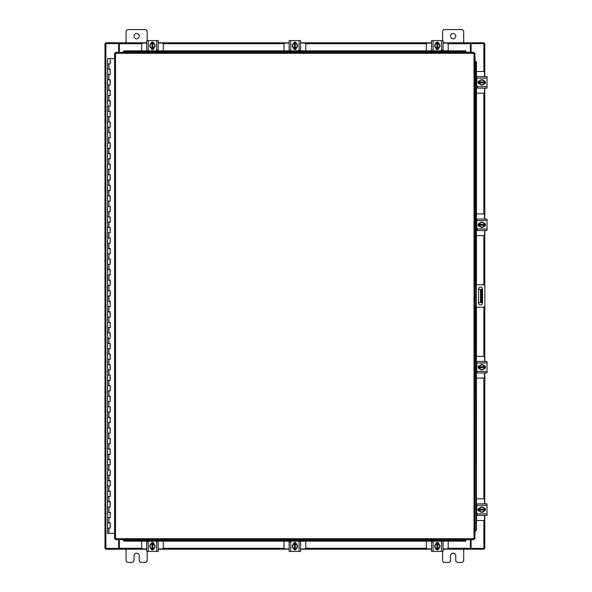 <?xml version="1.0" encoding="UTF-8"?>
<svg xmlns="http://www.w3.org/2000/svg" width="592" height="592" viewBox="0 0 592 592"><rect width="100%" height="100%" fill="white"/><g stroke="black" fill="none" stroke-linecap="round" stroke-linejoin="round"><path stroke-width="0.89" d="M107.67 522.832L110.23 522.832L107.67 522.832M110.068 528.108L107.589 528.108L110.23 528.108L110.068 522.832M107.67 512.287L110.23 512.287L107.67 512.287M110.068 517.563L107.589 517.563L110.23 517.563L110.068 512.287M107.67 501.735L110.23 501.735L107.67 501.735M110.068 507.011L107.589 507.011L110.23 507.011L110.068 501.735M107.67 491.182L110.23 491.182L107.67 491.182M110.068 496.459L107.589 496.459L110.23 496.459L110.068 491.182M107.67 480.63L110.23 480.63L107.67 480.63M110.068 485.906L107.589 485.906L110.23 485.906L110.068 480.63M107.67 470.085L110.23 470.085L107.67 470.085M110.068 475.361L107.589 475.361L110.23 475.361L110.068 470.085M107.67 459.533L110.23 459.533L107.67 459.533M110.068 464.809L107.589 464.809L110.23 464.809L110.068 459.533M107.67 448.98L110.23 448.98L107.67 448.98M110.068 454.256L107.589 454.256L110.23 454.256L110.068 448.98M107.67 438.435L110.23 438.435L107.67 438.435M110.068 443.704L107.589 443.704L110.23 443.704L110.068 438.435M107.67 427.883L110.23 427.883L107.67 427.883M110.068 433.159L107.589 433.159L110.23 433.159L110.068 427.883M107.67 417.33L110.23 417.33L107.67 417.33M110.068 422.607L107.589 422.607L110.23 422.607L110.068 417.33M107.67 406.778L110.23 406.778L107.67 406.778M110.068 412.054L107.589 412.054L110.23 412.054L110.068 406.778M107.67 396.233L110.23 396.233L107.67 396.233M110.068 401.502L107.589 401.502L110.23 401.502L110.068 396.233M107.67 385.681L110.23 385.681L107.67 385.681M110.068 390.957L107.589 390.957L110.23 390.957L110.068 385.681M107.67 375.128L110.23 375.128L107.67 375.128M110.068 380.404L107.589 380.404L110.23 380.404L110.068 375.128M107.67 364.576L110.23 364.576L107.67 364.576M110.068 369.852L107.589 369.852L110.23 369.852L110.068 364.576M107.67 354.031L110.23 354.031L107.67 354.031M110.068 359.3L107.589 359.3L110.23 359.3L110.068 354.031M107.67 343.478L110.23 343.478L107.67 343.478M110.068 348.755L107.589 348.755L110.23 348.755L110.068 343.478M107.67 332.926L110.23 332.926L107.67 332.926M110.068 338.202L107.589 338.202L110.23 338.202L110.068 332.926M107.67 322.374L110.23 322.374L107.67 322.374M110.068 327.65L107.589 327.65L110.23 327.65L110.068 322.374M107.67 311.829L110.23 311.829L107.67 311.829M110.068 317.097L107.589 317.097L110.23 317.097L110.068 311.829M107.67 301.276L110.23 301.276L107.67 301.276M110.068 306.552L107.589 306.552L110.23 306.552L110.068 301.276M107.67 290.724L110.23 290.724L107.67 290.724M110.068 296L107.589 296L110.23 296L110.068 290.724M107.67 280.171L110.23 280.171L107.67 280.171M110.068 285.448L107.589 285.448L110.23 285.448L110.068 280.171M107.67 269.626L110.23 269.626L107.67 269.626M110.068 274.903L107.589 274.903L110.23 274.903L110.068 269.626M107.67 259.074L110.23 259.074L107.67 259.074M110.068 264.35L107.589 264.35L110.23 264.35L110.068 259.074M107.67 248.522L110.23 248.522L107.67 248.522M110.068 253.798L107.589 253.798L110.23 253.798L110.068 248.522M107.67 237.969L110.23 237.969L107.67 237.969M110.068 243.245L107.589 243.245L110.23 243.245L110.068 237.969M107.67 227.424L110.23 227.424L107.67 227.424M110.068 232.7L107.589 232.7L110.23 232.7L110.068 227.424M107.67 216.872L110.23 216.872L107.67 216.872M110.068 222.148L107.589 222.148L110.23 222.148L110.068 216.872M107.67 206.319L110.23 206.319L107.67 206.319M110.068 211.596L107.589 211.596L110.23 211.596L110.068 206.319M107.67 195.767L110.23 195.767L107.67 195.767M110.068 201.043L107.589 201.043L110.23 201.043L110.068 195.767M107.67 185.222L110.23 185.222L107.67 185.222M110.068 190.498L107.589 190.498L110.23 190.498L110.068 185.222M107.67 174.67L110.23 174.67L107.67 174.67M110.068 179.946L107.589 179.946L110.23 179.946L110.068 174.67M107.67 164.117L110.23 164.117L107.67 164.117M110.068 169.393L107.589 169.393L110.23 169.393L110.068 164.117M107.67 153.565L110.23 153.565L107.67 153.565M110.068 158.841L107.589 158.841L110.23 158.841L110.068 153.565M107.67 143.02L110.23 143.02L107.67 143.02M110.068 148.296L107.589 148.296L110.23 148.296L110.068 143.02M107.67 132.467L110.23 132.467L107.67 132.467M110.068 137.744L107.589 137.744L110.23 137.744L110.068 132.467M107.67 121.915L110.23 121.915L107.67 121.915M110.068 127.191L107.589 127.191L110.23 127.191L110.068 121.915M107.67 111.37L110.23 111.37L107.67 111.37M110.068 116.639L107.589 116.639L110.23 116.639L110.068 111.37M107.67 100.818L110.23 100.818L107.67 100.818M110.068 106.094L107.589 106.094L110.23 106.094L110.068 100.818M107.67 90.265L110.23 90.265L107.67 90.265M110.068 95.541L107.589 95.541L110.23 95.541L110.068 90.265M107.67 79.713L110.23 79.713L107.67 79.713M110.068 84.989L107.589 84.989L110.23 84.989L110.068 79.713M107.67 69.168L110.23 69.168L107.67 69.168M110.068 74.437L107.589 74.437L110.23 74.437L110.068 69.168M110.149 58.615L107.67 58.615M110.068 63.892L107.589 63.892L110.23 63.892L110.23 58.615L114.589 58.615M107.589 58.615L107.589 533.385L114.589 533.385M450.512 36.193A2.634 2.634 0 0 0 453.146 38.835A2.634 2.634 0 0 0 455.781 36.193A2.634 2.634 0 0 0 453.146 33.559A2.634 2.634 0 0 0 450.512 36.193M463.699 42.787L463.699 31.605A2.005 2.005 0 0 0 461.693 29.6L444.599 29.6A2.005 2.005 0 0 0 442.594 31.605L442.594 40.567M442.594 551.433L442.594 560.395A2.005 2.005 0 0 0 444.599 562.4L448.507 562.4A2.005 2.005 0 0 0 450.512 560.395L450.512 555.807A2.634 2.634 0 0 1 453.146 553.165A2.634 2.634 0 0 1 455.781 555.807L455.781 560.395A2.005 2.005 0 0 0 457.786 562.4L461.693 562.4A2.005 2.005 0 0 0 463.699 560.395L463.699 549.213M474.954 284.819L483.22 284.819A1.643 1.643 0 0 1 484.87 286.461L484.87 305.539A1.643 1.643 0 0 1 483.22 307.181L474.954 307.181M476.005 307.181L476.005 284.819M482.561 302.956L482.561 289.103A1.976 1.976 0 0 0 480.578 287.127A1.976 1.976 0 0 0 478.602 289.103L478.602 302.956A1.976 1.976 0 0 0 480.578 304.939A1.976 1.976 0 0 0 482.561 302.956M481.895 302.593L480.519 302.593L480.519 289.407L481.895 289.407L481.895 302.593M478.602 302.593L480.519 302.593M481.895 292.041L481.052 292.041L481.052 299.959L481.895 299.959M478.602 289.407L480.519 289.407M481.052 302.593L481.052 299.959M481.052 292.041L481.052 289.407M133.992 36.193A2.634 2.634 0 0 0 136.634 38.835A2.634 2.634 0 0 0 139.268 36.193A2.634 2.634 0 0 0 136.634 33.559A2.634 2.634 0 0 0 133.992 36.193M147.179 40.567L147.179 31.605A2.005 2.005 0 0 0 145.181 29.6L128.087 29.6A2.005 2.005 0 0 0 126.081 31.605L126.081 42.787M126.081 549.213L126.081 560.395A2.005 2.005 0 0 0 128.087 562.4L131.986 562.4A2.005 2.005 0 0 0 133.992 560.395L133.992 555.807A2.634 2.634 0 0 1 136.634 553.165A2.634 2.634 0 0 1 139.268 555.807L139.268 560.395A2.005 2.005 0 0 0 141.273 562.4L145.181 562.4A2.005 2.005 0 0 0 147.179 560.395L147.179 551.433M476.449 93.218L483.272 93.218A1.265 1.265 0 0 0 484.545 91.952L484.545 88.104M484.545 76.605L484.545 72.749A1.265 1.265 0 0 0 483.272 71.484L476.449 71.484M484.7 81.03L484.7 83.672M479.106 83.753L479.106 80.949M484.212 81.074A2.634 2.634 0 0 1 484.212 83.627M484.16 83.709A2.634 2.634 0 0 1 481.947 84.989M481.858 84.989A2.634 2.634 0 0 1 479.646 83.709M479.594 83.627A2.634 2.634 0 0 1 479.594 81.074M479.646 80.993A2.634 2.634 0 0 1 481.858 79.713M481.947 79.713A2.634 2.634 0 0 1 484.16 80.993M483.161 80.416A2.309 2.309 0 0 1 484.182 81.955L484.212 81.023L481.903 79.691L479.594 81.023L479.594 82.747L484.182 82.747A2.309 2.309 0 0 1 483.161 84.293L481.903 85.019L479.594 83.687L479.624 82.747A2.309 2.309 0 0 0 480.645 84.293M480.645 80.416A2.309 2.309 0 0 0 479.624 81.955L484.212 81.955L484.212 83.687L483.161 84.293M480.852 80.297A2.309 2.309 0 0 1 482.954 80.297M482.954 84.412A2.309 2.309 0 0 1 480.852 84.412M484.086 80.875A1.48 1.48 0 0 1 485.514 82.355A1.48 1.48 0 0 1 484.086 83.835M477.418 87.098L476.789 87.098M476.789 78.129L476.789 76.605L487.024 76.605L487.024 78.129L476.789 78.129L476.789 86.573L487.024 86.573L487.024 88.104L476.789 88.104L476.789 86.573M479.72 83.835L479.587 83.835A1.48 1.48 0 0 1 478.107 82.355A1.48 1.48 0 0 1 479.587 80.867L479.72 80.867M487.024 78.129L487.024 86.573M487.024 76.605L485.699 76.605M476.449 235.653L483.272 235.653A1.265 1.265 0 0 0 484.545 234.388L484.545 230.532M484.545 219.033L484.545 215.185A1.265 1.265 0 0 0 483.272 213.919L476.449 213.919M484.7 223.465L484.7 226.107M479.106 226.188L479.106 223.384M484.212 223.51A2.634 2.634 0 0 1 484.212 226.063M484.16 226.144A2.634 2.634 0 0 1 481.947 227.424M481.858 227.424A2.634 2.634 0 0 1 479.646 226.144M479.594 226.063A2.634 2.634 0 0 1 479.594 223.51M479.646 223.421A2.634 2.634 0 0 1 481.858 222.148M481.947 222.148A2.634 2.634 0 0 1 484.16 223.421M483.161 222.844A2.309 2.309 0 0 1 484.182 224.39L484.212 223.45L481.903 222.118L479.594 223.45L479.594 225.182L484.182 225.182A2.309 2.309 0 0 1 483.161 226.721L481.903 227.446L479.594 226.114L479.624 225.182A2.309 2.309 0 0 0 480.645 226.721M480.645 222.844A2.309 2.309 0 0 0 479.624 224.39L484.212 224.39L484.212 226.114L483.161 226.721M480.852 222.725A2.309 2.309 0 0 1 482.954 222.725M482.954 226.84A2.309 2.309 0 0 1 480.852 226.84M484.086 223.302A1.48 1.48 0 0 1 485.514 224.782A1.48 1.48 0 0 1 484.086 226.262M477.418 229.533L476.789 229.533M476.789 220.564L476.789 219.033L487.024 219.033L487.024 220.564L476.789 220.564L476.789 229.008L487.024 229.008L487.024 230.532L476.789 230.532L476.789 229.008M479.72 226.27L479.587 226.27A1.48 1.48 0 0 1 478.107 224.782A1.48 1.48 0 0 1 479.587 223.302L479.72 223.302M487.024 220.564L487.024 229.008M478.58 230.532L479.764 230.532M479.764 219.033L479.128 219.033M485.699 230.532L487.024 230.532M487.024 219.033L485.699 219.033M163.325 50.853L163.325 44.311A1.265 1.265 0 0 0 162.06 43.046L158.205 43.046M146.705 43.046L142.857 43.046A1.265 1.265 0 0 0 141.592 44.311L141.592 50.853M151.138 42.883L153.779 42.883M153.861 48.477L151.056 48.477M151.182 43.371A2.634 2.634 0 0 1 153.735 43.371M153.816 43.423A2.634 2.634 0 0 1 155.097 45.636M155.097 45.732A2.634 2.634 0 0 1 153.816 47.945M153.735 47.989A2.634 2.634 0 0 1 151.182 47.989M151.093 47.945A2.634 2.634 0 0 1 149.82 45.732M149.82 45.636A2.634 2.634 0 0 1 151.093 43.423M150.516 44.422A2.309 2.309 0 0 1 152.063 43.408L151.123 43.371A2.664 2.664 0 0 0 151.123 43.379L149.791 45.68L151.123 47.989L152.854 47.989L152.854 43.408A2.309 2.309 0 0 1 154.394 44.422L155.119 45.68L153.787 47.989L152.854 47.959A2.309 2.309 0 0 0 154.394 46.938M150.516 46.938A2.309 2.309 0 0 0 152.063 47.959L152.063 43.371L153.787 43.371L154.394 44.422M150.398 46.731A2.309 2.309 0 0 1 150.398 44.637M154.512 44.637A2.309 2.309 0 0 1 154.512 46.731M150.975 43.497A1.48 1.48 0 0 1 152.455 42.076A1.48 1.48 0 0 1 153.935 43.497M157.206 50.165L157.206 50.801M148.237 50.801L146.705 50.801L146.705 40.567L148.237 40.567L148.237 50.801L156.68 50.801L156.68 40.567L158.205 40.567L158.205 50.801L156.68 50.801M153.942 47.863L153.942 47.996A1.48 1.48 0 0 1 152.455 49.484A1.48 1.48 0 0 1 150.975 47.996L150.975 47.863M148.237 40.567L156.68 40.567M305.753 50.853L305.753 44.311A1.265 1.265 0 0 0 304.488 43.046L300.64 43.046M289.14 43.046L285.285 43.046A1.265 1.265 0 0 0 284.019 44.311L284.019 50.853M293.565 42.883L296.207 42.883M296.289 48.477L293.484 48.477M293.61 43.371A2.634 2.634 0 0 1 296.163 43.371M296.252 43.423A2.634 2.634 0 0 1 297.524 45.636M297.524 45.732A2.634 2.634 0 0 1 296.252 47.945M296.163 47.989A2.634 2.634 0 0 1 293.61 47.989M293.528 47.945A2.634 2.634 0 0 1 292.248 45.732M292.248 45.636A2.634 2.634 0 0 1 293.528 43.423M292.951 44.422A2.309 2.309 0 0 1 294.49 43.408L293.558 43.371A2.664 2.664 0 0 0 293.558 43.379L292.226 45.68L293.558 47.989L295.282 47.989L295.282 43.408A2.309 2.309 0 0 1 296.829 44.422L297.554 45.68L296.222 47.989L295.282 47.959A2.309 2.309 0 0 0 296.829 46.938M292.951 46.938A2.309 2.309 0 0 0 294.49 47.959L294.49 43.371L296.222 43.371L296.829 44.422M292.833 46.731A2.309 2.309 0 0 1 292.833 44.637M296.947 44.637A2.309 2.309 0 0 1 296.947 46.731M293.41 43.497A1.48 1.48 0 0 1 294.89 42.076A1.48 1.48 0 0 1 296.37 43.497M299.633 50.165L299.633 50.801M290.672 50.801L289.14 50.801L289.14 40.567L290.672 40.567L290.672 50.801L299.108 50.801L299.108 40.567L300.64 40.567L300.64 50.801L299.108 50.801M296.37 47.863L296.37 47.996A1.48 1.48 0 0 1 294.89 49.484A1.48 1.48 0 0 1 293.403 47.996L293.403 47.863M290.672 40.567L299.108 40.567M448.188 50.853L448.188 44.311A1.265 1.265 0 0 0 446.923 43.046L443.068 43.046M431.568 43.046L427.72 43.046A1.265 1.265 0 0 0 426.455 44.311L426.455 50.853M436.001 42.883L438.642 42.883M438.724 48.477L435.919 48.477M436.045 43.371A2.634 2.634 0 0 1 438.598 43.371M438.679 43.423A2.634 2.634 0 0 1 439.96 45.636M439.96 45.732A2.634 2.634 0 0 1 438.679 47.945M438.598 47.989A2.634 2.634 0 0 1 436.045 47.989M435.964 47.945A2.634 2.634 0 0 1 434.683 45.732M434.683 45.636A2.634 2.634 0 0 1 435.964 43.423M435.379 44.422A2.309 2.309 0 0 1 436.926 43.408L435.993 43.371A2.664 2.664 0 0 0 435.986 43.379L434.654 45.68L435.986 47.989A2.664 2.664 0 0 0 435.993 47.989L437.717 47.989L437.717 43.408A2.309 2.309 0 0 1 439.257 44.422L439.982 45.68L438.65 47.989L437.717 47.959A2.309 2.309 0 0 0 439.257 46.938M435.379 46.938A2.309 2.309 0 0 0 436.926 47.959L436.926 43.371L438.65 43.371L439.257 44.422M435.261 46.731A2.309 2.309 0 0 1 435.261 44.637M439.382 44.637A2.309 2.309 0 0 1 439.382 46.731M435.838 43.497A1.48 1.48 0 0 1 437.318 42.076A1.48 1.48 0 0 1 438.798 43.497M442.069 50.165L442.069 50.801M433.1 50.801L431.568 50.801L431.568 40.567L433.1 40.567L433.1 50.801L441.543 50.801L441.543 40.567L443.068 40.567L443.068 50.801L441.543 50.801M438.805 47.863L438.805 47.996A1.48 1.48 0 0 1 437.318 49.484A1.48 1.48 0 0 1 435.838 47.996L435.838 47.863M433.1 40.567L441.543 40.567M474.029 53.273L474.954 53.287L474.954 538.713L474.029 538.727L474.014 539.652L115.529 539.652L115.514 538.727L114.589 538.713L114.589 53.287L115.514 53.273L115.529 52.348L474.014 52.348L474.029 53.273L115.514 53.273L115.514 538.727L474.029 538.727L474.029 53.273M475.154 307.181L474.954 530.802L475.531 530.802L475.154 530.802A1.058 0.91 -90 0 0 476.057 529.751L476.449 529.751A1.058 0.91 90 0 1 475.554 530.802L475.531 530.802M476.449 62.249L476.057 62.249A1.058 0.91 -90 0 0 475.154 61.198L475.554 61.198A1.058 0.91 90 0 1 476.449 62.249L476.449 284.819M475.154 284.819L475.154 61.198L475.531 61.198M476.449 307.181L476.449 529.751M476.057 62.249L476.057 284.819M476.057 307.181L476.057 529.751M123.439 539.837L123.439 539.86A1.058 0.91 0 0 0 124.49 540.755L124.49 541.147A1.058 0.91 180 0 1 123.439 540.252L123.439 540.237M465.046 541.147L465.046 540.755A1.058 0.91 0 0 0 466.104 539.86L466.104 540.252A1.058 0.91 180 0 1 465.046 541.147L124.49 541.147M466.104 539.837L466.104 540.237M465.046 540.755L124.49 540.755M466.104 51.763L466.104 52.14A1.058 0.91 180 0 0 465.046 51.245L465.046 50.853A1.058 0.91 0 0 1 466.104 51.748L466.104 51.763M124.49 50.853L124.49 51.245A1.058 0.91 180 0 0 123.439 52.14L123.439 51.748A1.058 0.91 0 0 1 124.49 50.853L465.046 50.853M123.439 52.163L123.439 51.763M124.49 51.245L465.046 51.245M471.077 539.652L471.077 548.421L484.796 548.421L484.796 515.395M484.796 76.605L484.796 43.579L471.077 43.579L471.077 52.348M118.696 52.348L118.696 43.579L104.976 43.579L104.976 548.421L118.696 548.421L118.696 539.652M484.796 81.082L484.796 83.62M484.796 88.104L484.796 219.033M484.796 223.517L484.796 226.055M484.796 230.532L484.796 285.98M484.796 306.02L484.796 361.468M484.796 365.945L484.796 368.483M484.796 372.967L484.796 503.896M484.796 508.38L484.796 510.918M146.705 549.213L119.355 549.213L119.355 539.652M470.418 539.652L470.418 549.213L470.81 549.213L470.418 548.421M484.012 548.421L484.012 549.213L470.81 549.213M119.355 548.421L118.962 549.213L105.768 549.213L105.768 548.421M470.418 549.213L443.068 549.213M438.591 549.213L436.052 549.213M431.568 549.213L300.64 549.213M296.155 549.213L293.617 549.213M289.14 549.213L158.205 549.213M153.728 549.213L151.189 549.213M118.962 549.213L119.355 549.213M443.068 42.787L470.418 42.787L470.418 52.348M119.355 52.348L119.355 42.787L118.962 42.787L119.355 43.579M105.768 43.579L105.768 42.787L118.962 42.787M470.418 43.579L470.81 42.787L484.012 42.787L484.012 43.579M119.355 42.787L146.705 42.787M151.189 42.787L153.728 42.787M158.205 42.787L289.14 42.787M293.617 42.787L296.155 42.787M300.64 42.787L431.568 42.787M436.052 42.787L438.591 42.787M470.81 42.787L470.418 42.787M141.592 541.147L141.592 547.689A1.265 1.265 0 0 0 142.857 548.954L146.705 548.954M158.205 548.954L162.06 548.954A1.265 1.265 0 0 0 163.325 547.689L163.325 541.147M153.779 549.117L151.138 549.117M151.056 543.523L153.861 543.523M153.735 548.629A2.634 2.634 0 0 1 151.182 548.629M151.093 548.577A2.634 2.634 0 0 1 149.82 546.364M149.82 546.268A2.634 2.634 0 0 1 151.093 544.055M151.182 544.011A2.634 2.634 0 0 1 153.735 544.011M153.816 544.055A2.634 2.634 0 0 1 155.097 546.268M155.097 546.364A2.634 2.634 0 0 1 153.816 548.577M154.394 547.578A2.309 2.309 0 0 1 152.854 548.592L153.787 548.629A2.664 2.664 0 0 0 153.787 548.621L155.119 546.32L153.787 544.011L152.063 544.011L152.063 548.592A2.309 2.309 0 0 1 150.516 547.578L149.791 546.32L151.123 544.011L152.063 544.041A2.309 2.309 0 0 0 150.516 545.062M154.394 545.062A2.309 2.309 0 0 0 152.854 544.041L152.854 548.629L151.123 548.629L150.516 547.578M154.512 545.269A2.309 2.309 0 0 1 154.512 547.363M150.398 547.363A2.309 2.309 0 0 1 150.398 545.269M153.935 548.503A1.48 1.48 0 0 1 152.455 549.924A1.48 1.48 0 0 1 150.975 548.503M147.711 541.835L147.711 541.199M156.68 541.199L158.205 541.199L158.205 551.433L156.68 551.433L156.68 541.199L148.237 541.199L148.237 551.433L146.705 551.433L146.705 541.199L148.237 541.199M150.975 544.137L150.975 544.004A1.48 1.48 0 0 1 152.455 542.516A1.48 1.48 0 0 1 153.942 544.004L153.942 544.137M156.68 551.433L148.237 551.433M284.019 541.147L284.019 547.689A1.265 1.265 0 0 0 285.285 548.954L289.14 548.954M300.64 548.954L304.488 548.954A1.265 1.265 0 0 0 305.753 547.689L305.753 541.147M296.207 549.117L293.565 549.117M293.484 543.523L296.289 543.523M296.163 548.629A2.634 2.634 0 0 1 293.61 548.629M293.528 548.577A2.634 2.634 0 0 1 292.248 546.364M292.248 546.268A2.634 2.634 0 0 1 293.528 544.055M293.61 544.011A2.634 2.634 0 0 1 296.163 544.011M296.252 544.055A2.634 2.634 0 0 1 297.524 546.268M297.524 546.364A2.634 2.634 0 0 1 296.252 548.577M296.829 547.578A2.309 2.309 0 0 1 295.282 548.592L296.222 548.629A2.664 2.664 0 0 0 296.222 548.621L297.554 546.32L296.222 544.011L294.49 544.011L294.49 548.592A2.309 2.309 0 0 1 292.951 547.578L292.226 546.32L293.558 544.011L294.49 544.041A2.309 2.309 0 0 0 292.951 545.062M296.829 545.062A2.309 2.309 0 0 0 295.282 544.041L295.282 548.629L293.558 548.629L292.951 547.578M296.947 545.269A2.309 2.309 0 0 1 296.947 547.363M292.833 547.363A2.309 2.309 0 0 1 292.833 545.269M296.37 548.503A1.48 1.48 0 0 1 294.89 549.924A1.48 1.48 0 0 1 293.41 548.503M290.139 541.835L290.139 541.199M299.108 541.199L300.64 541.199L300.64 551.433L299.108 551.433L299.108 541.199L290.672 541.199L290.672 551.433L289.14 551.433L289.14 541.199L290.672 541.199M293.403 544.137L293.403 544.004A1.48 1.48 0 0 1 294.89 542.516A1.48 1.48 0 0 1 296.37 544.004L296.37 544.137M299.108 551.433L290.672 551.433M426.455 541.147L426.455 547.689A1.265 1.265 0 0 0 427.72 548.954L431.568 548.954M443.068 548.954L446.923 548.954A1.265 1.265 0 0 0 448.188 547.689L448.188 541.147M438.642 549.117L436.001 549.117M435.919 543.523L438.724 543.523M438.598 548.629A2.634 2.634 0 0 1 436.045 548.629M435.964 548.577A2.634 2.634 0 0 1 434.683 546.364M434.683 546.268A2.634 2.634 0 0 1 435.964 544.055M436.045 544.011A2.634 2.634 0 0 1 438.598 544.011M438.679 544.055A2.634 2.634 0 0 1 439.96 546.268M439.96 546.364A2.634 2.634 0 0 1 438.679 548.577M439.257 547.578A2.309 2.309 0 0 1 437.717 548.592L438.65 548.629A2.664 2.664 0 0 0 438.65 548.621L439.982 546.32L438.65 544.011L436.926 544.011L436.926 548.592A2.309 2.309 0 0 1 435.379 547.578L434.654 546.32L435.986 544.011A2.664 2.664 0 0 1 435.993 544.011L436.926 544.041A2.309 2.309 0 0 0 435.379 545.062M439.257 545.062A2.309 2.309 0 0 0 437.717 544.041L437.717 548.629L435.993 548.629A2.664 2.664 0 0 1 435.986 548.621L435.379 547.578M439.382 545.269A2.309 2.309 0 0 1 439.382 547.363M435.261 547.363A2.309 2.309 0 0 1 435.261 545.269M438.798 548.503A1.48 1.48 0 0 1 437.318 549.924A1.48 1.48 0 0 1 435.838 548.503M432.574 541.835L432.574 541.199M441.543 541.199L443.068 541.199L443.068 551.433L441.543 551.433L441.543 541.199L433.1 541.199L433.1 551.433L431.568 551.433L431.568 541.199L433.1 541.199M435.838 544.137L435.838 544.004A1.48 1.48 0 0 1 437.318 542.516A1.48 1.48 0 0 1 438.805 544.004L438.805 544.137M441.543 551.433L433.1 551.433M443.068 545.498L443.068 544.174M476.449 520.516L483.272 520.516A1.265 1.265 0 0 0 484.545 519.251L484.545 515.395M484.545 503.896L484.545 500.048A1.265 1.265 0 0 0 483.272 498.782L476.449 498.782M484.7 508.328L484.7 510.97M479.106 511.051L479.106 508.247M484.212 508.373A2.634 2.634 0 0 1 484.212 510.926M484.16 511.007A2.634 2.634 0 0 1 481.947 512.287M481.858 512.287A2.634 2.634 0 0 1 479.646 511.007M479.594 510.926A2.634 2.634 0 0 1 479.594 508.373M479.646 508.291A2.634 2.634 0 0 1 481.858 507.011M481.947 507.011A2.634 2.634 0 0 1 484.16 508.291M483.161 507.707A2.309 2.309 0 0 1 484.182 509.253L484.212 508.313L481.903 506.981L479.594 508.313L479.594 510.045L484.182 510.045A2.309 2.309 0 0 1 483.161 511.584L481.903 512.309L479.594 510.977L479.624 510.045A2.309 2.309 0 0 0 480.645 511.584M480.645 507.707A2.309 2.309 0 0 0 479.624 509.253L484.212 509.253L484.212 510.977L483.161 511.584M480.852 507.588A2.309 2.309 0 0 1 482.954 507.588M482.954 511.703A2.309 2.309 0 0 1 480.852 511.703M484.086 508.165A1.48 1.48 0 0 1 485.514 509.645A1.48 1.48 0 0 1 484.086 511.125M477.418 514.396L476.789 514.396M476.789 505.427L476.789 503.896L487.024 503.896L487.024 505.427L476.789 505.427L476.789 513.871L487.024 513.871L487.024 515.395L476.789 515.395L476.789 513.871M479.72 511.133L479.587 511.133A1.48 1.48 0 0 1 478.107 509.645A1.48 1.48 0 0 1 479.587 508.165L479.72 508.165M487.024 505.427L487.024 513.871M485.699 515.395L487.024 515.395M476.449 378.081L483.272 378.081A1.265 1.265 0 0 0 484.545 376.815L484.545 372.967M484.545 361.468L484.545 357.612A1.265 1.265 0 0 0 483.272 356.347L476.449 356.347M484.7 365.893L484.7 368.535M479.106 368.616L479.106 365.812M484.212 365.937A2.634 2.634 0 0 1 484.212 368.49M484.16 368.579A2.634 2.634 0 0 1 481.947 369.852M481.858 369.852A2.634 2.634 0 0 1 479.646 368.579M479.594 368.49A2.634 2.634 0 0 1 479.594 365.937M479.646 365.856A2.634 2.634 0 0 1 481.858 364.576M481.947 364.576A2.634 2.634 0 0 1 484.16 365.856M483.161 365.279A2.309 2.309 0 0 1 484.182 366.818L484.212 365.886L481.903 364.554L479.594 365.886L479.594 367.61L484.182 367.61A2.309 2.309 0 0 1 483.161 369.156L481.903 369.882L479.594 368.55L479.624 367.61A2.309 2.309 0 0 0 480.645 369.156M480.645 365.279A2.309 2.309 0 0 0 479.624 366.818L484.212 366.818L484.212 368.55L483.161 369.156M480.852 365.16A2.309 2.309 0 0 1 482.954 365.16M482.954 369.275A2.309 2.309 0 0 1 480.852 369.275M484.086 365.738A1.48 1.48 0 0 1 485.514 367.218A1.48 1.48 0 0 1 484.086 368.698M476.789 362.992L476.789 361.468L487.024 361.468L487.024 362.992L476.789 362.992L476.789 371.436L487.024 371.436L487.024 372.967L476.789 372.967L476.789 371.436M479.72 368.698L479.587 368.698A1.48 1.48 0 0 1 478.107 367.218A1.48 1.48 0 0 1 479.587 365.73L479.72 365.73M487.024 362.992L487.024 371.436M478.58 372.967L479.764 372.967M481.081 361.468L479.128 361.468M487.024 361.468L485.699 361.468M108.906 528.108L108.906 533.385M108.906 517.563L108.906 522.832M108.906 507.011L108.906 512.287M108.906 496.459L108.906 501.735M108.906 485.906L108.906 491.182M108.906 475.361L108.906 480.63M108.906 464.809L108.906 470.085M108.906 454.256L108.906 459.533M108.906 443.704L108.906 448.98M108.906 433.159L108.906 438.435M108.906 422.607L108.906 427.883M108.906 412.054L108.906 417.33M108.906 401.502L108.906 406.778M108.906 390.957L108.906 396.233M108.906 380.404L108.906 385.681M108.906 369.852L108.906 375.128M108.906 359.3L108.906 364.576M108.906 348.755L108.906 354.031M108.906 338.202L108.906 343.478M108.906 327.65L108.906 332.926M108.906 317.097L108.906 322.374M108.906 306.552L108.906 311.829M108.906 296L108.906 301.276M108.906 285.448L108.906 290.724M108.906 274.903L108.906 280.171M108.906 264.35L108.906 269.626M108.906 253.798L108.906 259.074M108.906 243.245L108.906 248.522M108.906 232.7L108.906 237.969M108.906 222.148L108.906 227.424M108.906 211.596L108.906 216.872M108.906 201.043L108.906 206.319M108.906 190.498L108.906 195.767M108.906 179.946L108.906 185.222M108.906 169.393L108.906 174.67M108.906 158.841L108.906 164.117M108.906 148.296L108.906 153.565M108.906 137.744L108.906 143.02M108.906 127.191L108.906 132.467M108.906 116.639L108.906 121.915M108.906 106.094L108.906 111.37M108.906 95.541L108.906 100.818M108.906 84.989L108.906 90.265M108.906 74.437L108.906 79.713M108.906 63.892L108.906 69.168M476.323 284.819L476.323 307.181M123.439 539.86L466.104 539.86M466.104 52.14L123.439 52.14M483.871 43.579L483.871 71.632M483.871 93.07L483.871 214.067M483.871 235.505L483.871 284.952M483.871 307.048L483.871 356.495M483.871 377.933L483.871 498.93M483.871 520.368L483.871 548.421M105.901 548.421L105.901 43.579M119.355 548.288L141.74 548.288M163.177 548.288L284.175 548.288M305.605 548.288L426.603 548.288M448.04 548.288L470.418 548.288M470.418 43.712L448.04 43.712M426.603 43.712L305.605 43.712M284.175 43.712L163.177 43.712M141.74 43.712L119.355 43.712M110.23 522.832L110.23 528.108M110.23 512.287L110.23 517.563M110.23 501.735L110.23 507.011M110.23 491.182L110.23 496.459M110.23 480.63L110.23 485.906M110.23 470.085L110.23 475.361M110.23 459.533L110.23 464.809M110.23 448.98L110.23 454.256M110.23 438.435L110.23 443.704M110.23 427.883L110.23 433.159M110.23 417.33L110.23 422.607M110.23 406.778L110.23 412.054M110.23 396.233L110.23 401.502M110.23 385.681L110.23 390.957M110.23 375.128L110.23 380.404M110.23 364.576L110.23 369.852M110.23 354.031L110.23 359.3M110.23 343.478L110.23 348.755M110.23 332.926L110.23 338.202M110.23 322.374L110.23 327.65M110.23 311.829L110.23 317.097M110.23 301.276L110.23 306.552M110.23 290.724L110.23 296M110.23 280.171L110.23 285.448M110.23 269.626L110.23 274.903M110.23 259.074L110.23 264.35M110.23 248.522L110.23 253.798M110.23 237.969L110.23 243.245M110.23 227.424L110.23 232.7M110.23 216.872L110.23 222.148M110.23 206.319L110.23 211.596M110.23 195.767L110.23 201.043M110.23 185.222L110.23 190.498M110.23 174.67L110.23 179.946M110.23 164.117L110.23 169.393M110.23 153.565L110.23 158.841M110.23 143.02L110.23 148.296M110.23 132.467L110.23 137.744M110.23 121.915L110.23 127.191M110.23 111.37L110.23 116.639M110.23 100.818L110.23 106.094M110.23 90.265L110.23 95.541M110.23 79.713L110.23 84.989M110.23 69.168L110.23 74.437"/></g></svg>
